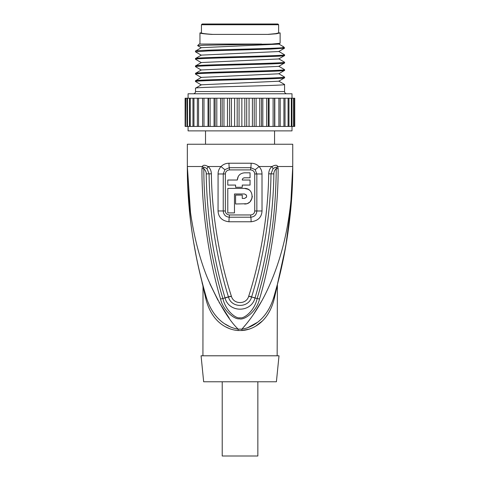 <?xml version="1.0" encoding="UTF-8"?>
<svg xmlns="http://www.w3.org/2000/svg" width="480" height="480" viewBox="0 0 480 480"><rect width="100%" height="100%" fill="white"/><g stroke="black" fill="none" stroke-linecap="round" stroke-linejoin="round"><path stroke-width="0.72" d="M277.896 24L202.182 24L201.438 24.744L278.634 24.744L277.896 24M212.748 34.392C205.284 33.876 201.516 33.384 201.444 32.91L201.438 24.744M277.92 33.132L278.634 32.91L278.634 24.744M201.438 32.91L199.956 32.91C200.136 33.402 204.048 33.9 211.698 34.392L268.38 34.392L276.366 33.774L280.122 32.91L278.634 32.91L275.844 33.624L267.846 34.386M201.606 33.36L202.926 33.636M199.956 32.91L199.956 44.04M280.122 32.91L280.122 43.272L271.926 44.04L203.784 45.24L197.622 45.636L201.342 47.814M278.736 51.402L284.574 54.804C287.328 56.04 192.744 57.276 195.504 58.518L201.342 55.116L278.736 51.528L284.526 48.18L270.426 49.092L208.188 50.922L195.504 51.834L195.504 51.09C192.702 49.98 269.922 48.864 282.396 47.754L283.698 46.872L278.736 43.98M278.736 58.824L284.574 62.226C287.328 63.462 192.744 64.704 195.504 65.94L201.342 62.538L278.736 58.95L284.526 55.602L284.574 54.804M195.504 51.09L201.342 47.688L278.736 44.106L280.122 43.272M201.342 55.236L195.504 51.834M283.698 46.872L284.526 48.18M284.574 47.754L282.396 47.754M197.622 45.636L199.212 44.04L261.624 44.04M201.342 62.658L195.504 59.256C192.744 58.02 287.328 56.784 284.574 55.548M201.342 77.508L195.504 74.106C192.744 72.864 287.328 71.628 284.574 70.392L284.574 69.648C287.328 70.884 192.744 72.126 195.504 73.362L195.504 74.106M201.342 84.93L195.504 81.528C192.744 80.286 287.328 79.05 284.574 77.814L284.574 77.07C287.328 78.312 192.744 79.548 195.504 80.784L201.342 77.382L278.736 73.794L284.574 70.392M201.342 70.086L195.504 66.678C192.744 65.442 287.328 64.206 284.574 62.97L284.574 62.226M195.504 73.362L201.342 69.96L278.736 66.372L284.574 62.97M278.736 81.09L284.574 84.492C287.328 85.734 192.744 86.97 195.504 88.206L201.342 84.804L278.736 81.216L284.574 77.814M278.736 73.668L284.574 77.07M278.736 66.246L284.574 69.648M195.504 81.528L195.504 80.784M286.8 93.774A2.226 2.226 90 0 1 284.574 91.548L284.574 84.492M284.574 91.548L195.504 91.548L195.504 88.206M195.504 91.548A2.226 2.226 -90 0 1 193.278 93.774M291.996 98.226L291.996 93.774L188.082 93.774L188.082 98.226M185.118 98.226L185.118 126.432L185.112 98.226L216.81 98.226L216.81 126.432L220.572 126.432L220.572 98.226L229.578 98.226L229.578 126.432L227.466 126.432L227.466 98.226M222.174 98.226L222.174 126.432L220.572 126.432M223.962 98.226L223.962 126.432L222.174 126.432M223.962 126.432L227.466 126.432M229.578 98.226L231.426 98.226L231.426 126.432L229.578 126.432M231.426 98.226L237.18 98.226L237.18 126.432L234.606 126.432L234.606 98.226M231.426 126.432L234.606 126.432M237.18 98.226L239.064 98.226L239.064 126.432L237.18 126.432M239.064 98.226L244.842 98.226L244.842 126.432L241.854 126.432L241.854 98.226M185.118 126.432L185.52 126.432L185.52 98.226M185.784 98.226L185.52 126.432M185.784 126.432L186.984 126.432L186.984 98.226M187.506 98.226L187.506 126.432L186.984 126.432M187.506 126.432L189.486 126.432L189.486 98.226M190.248 98.226L190.248 126.432L189.486 126.432M190.248 126.432L192.966 126.432L192.966 98.226M193.962 98.226L193.962 126.432L192.966 126.432M193.962 126.432L197.364 126.432L197.364 98.226M198.57 98.226L198.57 126.432L197.364 126.432M198.57 126.432L202.59 126.432L202.59 98.226M203.988 98.226L203.988 126.432L202.59 126.432M203.988 126.432L208.05 126.432L208.05 98.226M208.548 98.226L208.548 126.432L208.05 126.432M210.108 98.226L210.108 126.432L208.548 126.432M210.108 126.432L214.056 126.432L214.056 98.226M215.118 98.226L215.118 126.432L214.056 126.432M216.81 126.432L215.118 126.432M216.81 98.226L220.572 98.226M291.996 126.432L291.996 130.884L188.082 130.884L188.082 126.432M239.064 126.432L241.854 126.432M244.842 98.226L246.714 98.226L246.714 126.432L244.842 126.432M246.714 98.226L252.414 98.226L252.414 126.432L249.06 126.432L249.06 98.226M246.714 126.432L249.06 126.432M252.414 98.226L254.238 98.226L254.238 126.432L252.414 126.432M254.238 98.226L259.74 98.226L259.74 126.432L256.092 126.432L256.092 98.226M254.238 126.432L256.092 126.432M259.74 98.226L261.486 98.226L261.486 126.432L259.74 126.432M261.486 98.226L266.682 98.226L266.682 126.432L262.818 126.432L262.818 98.226M261.486 126.432L262.818 126.432M266.682 98.226L268.314 98.226L268.314 126.432L266.682 126.432M268.314 98.226L273.108 98.226L273.108 126.432L269.094 126.432L269.094 98.226M268.314 126.432L269.094 126.432M273.108 98.226L274.59 98.226L274.59 126.432L273.108 126.432M274.59 98.226L278.892 98.226L278.892 126.432L274.806 126.432L274.806 98.226M278.892 98.226L280.2 98.226L280.2 126.432L278.892 126.432M280.2 98.226L283.914 98.226L283.914 126.432L280.2 126.432M283.914 98.226L285.024 98.226L285.024 126.432L283.914 126.432M285.024 98.226L288.09 98.226L288.09 126.432L285.024 126.432M288.09 98.226L288.972 98.226L288.972 126.432L288.09 126.432M288.972 98.226L291.324 98.226L291.324 126.432L288.972 126.432M291.324 98.226L291.966 98.226L291.966 126.432L291.324 126.432M291.966 98.226L293.562 98.226L293.562 126.432L291.966 126.432M293.562 98.226L293.952 98.226L293.952 126.432L293.562 126.432M293.952 98.226L294.756 98.226L294.756 126.432L293.952 126.432M294.756 98.226L294.756 126.432M205.524 144.246L205.524 130.884M274.554 144.246L274.554 130.884M291.87 194.754L292.74 166.518C292.992 213.606 284.586 261.33 274.02 296.442C266.52 322.128 249.126 328.188 241.92 329.124L238.158 329.124A7.422 0.372 -90 0 1 238.164 330.522C230.028 330.126 212.052 324.438 205.788 298.536L202.926 286.248L205.788 298.536A7.422 4.158 -16.4 0 0 206.058 296.442C193.446 252.906 187.206 209.598 187.338 166.518C187.086 213.606 195.486 261.33 206.058 296.442L202.68 284.346L206.058 296.442C213.558 322.128 230.952 328.188 238.158 329.124C228.996 320.484 218.826 303.588 207.642 278.43C195.528 248.94 187.17 207.912 187.338 166.518L187.338 144.246L292.74 144.246L292.74 166.518C292.368 204 287.046 237.438 276.768 266.826C265.212 299.934 251.73 318.198 241.92 329.124L246.558 323.7M251.112 163.23C254.244 163.284 256.878 164.376 259.02 166.518C261.024 168.708 262.02 171.198 262.002 173.994L262.026 210.942C261.672 217.278 258.024 220.89 251.094 221.772L228.984 221.772C222.054 220.89 218.406 217.278 218.052 210.942L218.07 173.994C218.058 171.204 219.048 168.708 221.052 166.518C223.194 164.376 225.834 163.284 228.966 163.23L251.112 163.23A7.422 1.56 90 0 1 250.8 167.688L255.174 169.638L256.83 173.964L256.848 210.972C256.524 214.716 254.52 216.798 250.83 217.212L229.248 217.212C225.558 216.798 223.554 214.716 223.23 210.966L223.248 173.964L224.904 169.638L229.278 167.688A7.422 1.56 90 0 1 228.966 163.23M255.174 169.638A7.422 1.788 140.1 0 0 259.02 166.518L272.01 166.518C275.178 164.838 277.074 164.838 277.692 166.518L278.124 168.618L276.258 168.612C275.736 212.73 271.098 236.904 267.852 255.054C263.886 275.004 261.258 284.526 257.172 298.512L259.512 299.016C256.746 311.502 244.242 320.55 239.364 318.786C234.576 319.758 222.84 310.29 220.566 299.016C210.012 264.18 201.708 213.402 201.954 168.618L202.38 166.518C203.07 164.838 204.966 164.838 208.068 166.518C210.126 168.258 211.23 170.688 211.386 173.808C211.83 217.356 220.704 263.358 231.372 296.166L231.42 296.316C233.61 304.644 246.462 304.644 248.658 296.316L248.706 296.178C259.38 263.34 268.248 217.35 268.692 173.808C268.848 170.682 269.952 168.252 272.01 166.518A7.422 3.612 46.9 0 1 273.012 168.786C275.16 167.274 276.324 166.848 276.504 167.502L276.258 168.612C274.638 170.1 273.84 171.864 273.858 173.904L271.002 173.844L273.012 168.786M221.214 166.356L221.052 166.518A7.422 1.788 39.9 0 0 224.904 169.638M254.712 173.952L254.73 210.984C254.55 213.312 253.206 214.638 250.698 214.956L229.38 214.956C226.872 214.638 225.528 213.312 225.348 210.984L225.366 173.952C225.57 171.57 226.926 170.226 229.434 169.908A3.714 0.78 90 0 0 229.278 167.688L250.8 167.688A3.714 0.78 90 0 0 250.644 169.908C253.152 170.226 254.508 171.57 254.712 173.952L262.002 173.994M248.7 296.178A7.422 0.714 15 0 0 251.646 296.82C262.608 261.624 270.552 216.414 271.002 173.844L268.692 173.808M278.124 168.618C278.358 213.744 269.958 264.6 259.512 299.016M201.954 168.618L203.82 168.606L203.574 167.502C203.652 166.824 204.816 167.25 207.066 168.786L209.07 173.844C209.52 216.42 217.476 261.654 228.426 296.82L222.9 298.512C219.498 287.646 216.078 273.888 212.652 257.232C208.596 237.666 203.85 203.664 203.82 168.606C205.65 170.694 206.448 172.458 206.22 173.904C206.586 204.312 210.624 234.756 214.212 253.044C218.154 273.366 221.034 284.136 225.012 297.882L225.06 298.032C228.912 312.882 251.16 312.882 255.018 298.032L257.172 298.512C254.394 311.142 243.768 319.062 240.006 317.766C236.22 318.99 225.726 311.166 222.9 298.512L220.566 299.016M231.366 296.16A7.422 0.702 164.6 0 1 228.426 296.82L228.474 296.976C231.27 308.214 248.796 308.214 251.598 296.976L255.066 297.882C259.2 283.59 262.2 272.19 266.052 252.024C269.646 233.904 273.594 201.918 273.858 173.904M231.42 296.316A7.422 0.708 164.7 0 1 228.474 296.976A7.422 0.372 161.6 0 0 225.06 298.032M248.658 296.316A7.422 0.708 15.3 0 0 251.598 296.976A7.422 0.372 18.4 0 1 255.018 298.032M277.152 355.794L277.398 284.346L274.038 296.364M281.13 269.226L277.392 284.37L285.684 246.798L291.108 205.254M241.92 329.124A7.422 0.378 -90 0 0 241.914 330.522C250.05 330.126 268.026 324.438 274.29 298.536L277.152 286.248L274.29 298.536A7.422 4.158 -163.6 0 1 274.02 296.442L274.722 294.018M275.484 291.354L275.634 290.808M247.332 327.894L257.37 322.386M238.164 330.522L241.914 330.522L249.69 329.01M255.858 326.034L262.332 321.006M253.506 314.358L261.606 301.23M187.752 186.078L187.338 166.518L190.482 212.346M209.904 283.824L217.896 300.192M218.994 302.16L229.248 318.144M207.75 301.494L208.356 303.036M210.456 307.566L211.308 309.138M224.724 323.832L230.532 327.024M188.58 200.316L190.56 220.866M190.56 220.89L191.61 229.092M193.212 239.832L196.65 258.624M197.628 263.292L199.008 269.502M199.224 270.432L202.668 284.322M203.268 286.548L203.79 288.474M203.856 288.702L204.042 289.386M204.6 291.384L204.744 291.882M205.176 293.406L205.32 293.91M205.344 293.994L205.554 294.714M202.926 355.794L203.022 286.68M203.136 287.202L203.298 287.934M204.162 291.708L204.438 292.902M205.344 296.712L205.698 298.164M225.714 326.898L230.46 329.034M279.006 355.794L201.072 355.794L203.664 381.774L276.408 381.774L279.006 355.794M257.85 381.774L257.85 456L222.222 456L222.222 381.774M246.462 197.238L244.494 198.432L242.262 198.432L242.262 195.09L235.584 195.09L235.584 204L246.516 203.73M247.554 203.376L248.052 203.136M248.472 202.908L249.24 202.386M250.176 201.534L252.024 198.216M252.222 197.202L252.288 196.296M249.252 190.038L248.436 189.486M248.046 189.27L244.494 188.412L227.79 188.412L227.79 212.91L234.474 212.91L234.474 193.98L244.494 193.98L246.396 195.054M240.102 174.318L239.478 174.858M239.406 174.93L238.788 175.632M238.26 176.418L237.294 180.024L227.79 180.024L227.79 185.07L235.584 185.07L235.584 187.296L242.262 187.296L242.262 185.07L250.056 185.07L250.056 180.024L242.262 180.024C242.394 178.674 243.138 177.93 244.494 177.798L250.056 177.798L250.056 172.824L244.494 172.824C240.132 173.238 237.732 175.638 237.294 180.024M243.336 178.122L244.494 177.798M234.474 212.91L234.474 193.98M244.494 204C254.574 204.42 254.562 188.016 244.494 188.412M244.494 193.98C247.368 195.468 247.368 196.95 244.494 198.432M195.504 66.678L195.504 65.94M195.504 59.256L195.504 58.518M276.504 167.502A7.422 2.94 155 0 0 277.692 166.518L292.74 166.518M187.338 166.518L202.38 166.518A7.422 2.94 25 0 0 203.574 167.502M207.066 168.786A7.422 3.612 133.1 0 1 208.068 166.518L221.052 166.518M250.644 169.908L229.434 169.908M211.386 173.808L206.22 173.904M218.07 173.994L225.366 173.952M254.73 210.984L256.848 210.972A7.422 0.426 179.9 0 0 262.026 210.942M251.094 221.772A7.422 1.614 -90 0 0 250.83 217.212A3.714 0.804 -90 0 1 250.698 214.956M228.984 221.772A7.422 1.614 -90 0 1 229.242 217.212M218.052 210.942L225.348 210.984M229.38 214.956A3.714 0.804 -90 0 1 229.248 217.212M276.9 286.224L277.044 285.678M277.224 285L277.344 284.544M282.378 263.616L286.824 240.048M287.754 234.054L289.542 220.674M290.214 214.644L292.74 166.578M206.058 296.442L202.074 282.798M202.926 286.248L202.68 284.346M204.66 291.594L205.422 294.252"/></g></svg>

